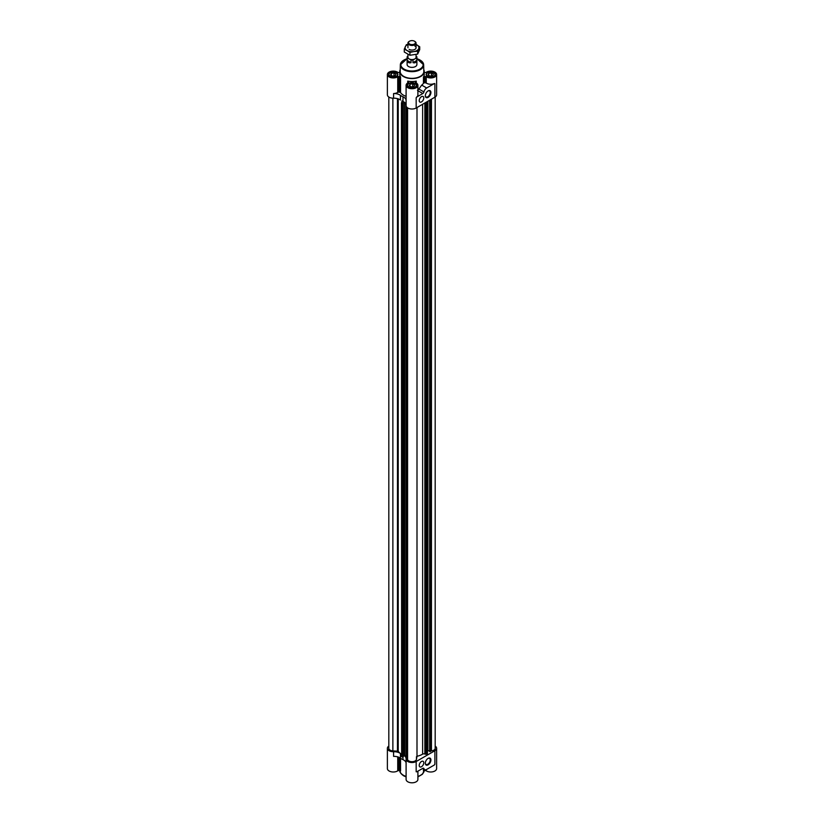 <?xml version="1.0" encoding="UTF-8"?>
<svg xmlns="http://www.w3.org/2000/svg" width="824" height="824" viewBox="0 0 824 824"><rect width="100%" height="100%" fill="white"/><g stroke="black" fill="none" stroke-linecap="round" stroke-linejoin="round"><path stroke-width="1.24" d="M427.944 91.001A3.492 2.009 -60 0 1 429.531 90.918A3.492 2.009 -60 0 1 429.531 94.945A3.492 2.009 -60 0 1 426.039 96.954A3.492 2.009 -60 0 1 425.328 95.543M408.776 87.179A4.563 2.637 0 0 0 413.741 87.756A4.563 2.637 0 0 0 416.563 85.325A4.563 2.637 0 0 0 412 82.688A4.563 2.637 0 0 0 407.437 85.325A4.563 2.637 0 0 0 408.776 87.179M427.491 76.385A4.563 2.637 0 0 0 432.456 76.951A4.563 2.637 0 0 0 435.268 74.52A4.563 2.637 0 0 0 430.715 71.884A4.563 2.637 0 0 0 426.152 74.52A4.563 2.637 0 0 0 427.491 76.385M400.237 69.638A12.216 7.055 0 0 0 399.784 71.523A12.216 7.055 0 0 0 403.369 76.508A12.216 7.055 0 0 0 416.676 78.043A12.216 7.055 0 0 0 424.216 71.523L424.216 74.52A12.216 7.055 180 0 1 423.443 76.972A1.226 0.7 180 0 1 424.597 76.519L425.339 76.519A1.226 0.7 180 0 1 426.266 76.756A5.902 3.409 180 0 0 432.785 77.714A5.902 3.409 180 0 0 436.617 74.52L436.617 94.791A5.902 3.409 180 0 1 434.887 97.201L416.172 108.006A5.902 3.409 180 0 1 409.744 108.747A5.902 3.409 180 0 1 406.098 105.596A5.902 3.409 180 0 1 406.108 105.42L406.108 100.765M424.216 72.481A1.226 0.7 180 0 0 424.597 72.522L425.339 72.522A1.226 0.7 180 0 0 426.266 72.275A5.902 3.409 180 0 1 432.785 71.328A5.902 3.409 180 0 1 436.617 74.52M390.061 76.385A4.563 2.637 0 0 0 395.036 76.951A4.563 2.637 0 0 0 397.848 74.52A4.563 2.637 0 0 0 393.285 71.884A4.563 2.637 0 0 0 388.732 74.52A4.563 2.637 0 0 0 390.061 76.385M406.098 96.315A12.216 7.055 180 0 1 403.369 95.131A12.216 7.055 180 0 1 400.557 92.597A1.226 0.7 180 0 0 399.403 92.144L399.403 76.519A1.226 0.7 180 0 1 400.557 76.972A12.216 7.055 180 0 1 399.784 74.52L399.784 71.523M399.784 72.481A1.226 0.7 180 0 1 399.403 72.522L398.662 72.522A1.226 0.7 180 0 1 397.734 72.275A5.902 3.409 180 0 0 391.215 71.328A5.902 3.409 180 0 0 387.383 74.52L387.383 94.791A5.902 3.409 180 0 0 393.594 98.2A8.147 4.697 180 0 1 400.443 100.003L400.443 95.347A14.657 8.467 180 0 0 402.988 96.81A8.147 4.697 180 0 1 406.098 100.198M400.443 95.347A8.147 4.697 180 0 0 393.594 93.545A5.902 3.409 180 0 0 397.734 92.381L397.734 76.756A5.902 3.409 180 0 1 391.215 77.714A5.902 3.409 180 0 1 387.383 74.52M397.734 76.756A1.226 0.7 180 0 1 398.662 76.519L399.403 76.519M406.098 85.325A5.902 3.409 180 0 0 412 88.735A5.902 3.409 180 0 0 417.902 85.325A5.902 3.409 180 0 0 415.883 82.75A1.226 0.7 180 0 1 415.461 82.225L415.461 81.792A1.226 0.7 180 0 1 416.254 81.123A12.216 7.055 180 0 1 407.746 81.123A1.226 0.7 180 0 1 408.539 81.792L408.539 82.225A1.226 0.7 180 0 1 408.117 82.75A5.902 3.409 180 0 0 406.098 85.325L406.098 105.596M423.443 768.926L423.443 771.048A1.226 0.7 180 0 1 424.597 770.584L425.339 770.584A1.226 0.7 180 0 1 426.266 770.831A5.902 3.409 180 0 0 432.785 771.779A5.902 3.409 180 0 0 436.617 768.586L436.617 748.316A5.902 3.409 180 0 1 434.887 750.726L416.172 761.52A5.902 3.409 180 0 1 409.744 762.262A5.902 3.409 180 0 1 406.098 759.11A5.902 3.409 180 0 1 406.108 758.935A8.147 4.697 180 0 0 406.108 758.852L406.119 105.884M399.403 757.534L399.403 770.584A1.226 0.7 180 0 1 400.557 771.048L400.557 758.245M399.403 770.584L398.662 770.584A1.226 0.7 180 0 0 397.734 770.831A5.902 3.409 180 0 1 391.215 771.779A5.902 3.409 180 0 1 387.383 768.586L387.383 748.316A5.902 3.409 180 0 1 388.815 746.091M417.902 771.161L417.902 779.391A5.902 3.409 180 0 1 412 782.8A5.902 3.409 180 0 1 406.098 779.391L406.098 759.11M434.166 83.657L434.887 83.688A1.226 0.7 120 0 0 434.773 83.595A1.226 0.7 120 0 0 434.166 83.657L426.678 87.983A4.069 2.348 120 0 0 423.927 91.948L418.88 89.033L421.713 85.109A12.216 7.055 180 0 0 423.443 83.296A1.226 0.7 180 0 1 424.597 82.833L424.597 76.519M434.104 83.626A5.902 3.409 180 0 1 426.266 83.07L426.266 76.756M424.597 82.833L425.339 82.833A1.226 0.7 180 0 1 426.266 83.07M417.49 90.455L418.88 89.033M417.902 85.325L417.902 94.966A5.902 3.409 180 0 1 416.831 96.923L416.172 97.819A1.226 0.7 120 0 1 416.892 96.954L422.815 93.534A1.627 0.937 120 0 0 423.927 91.948M402.988 96.81L402.988 101.465A8.147 4.697 180 0 1 404.234 102.166L402.946 103.175M402.988 101.465A14.657 8.467 180 0 1 401.906 100.93A1.627 0.937 180 0 1 402.411 101.61A1.627 0.937 180 0 1 402.03 102.217L401.453 102.784L401.638 755.999M402.946 103.052L402.483 103.67L401.453 102.784M404.512 102.372L404.234 755.68A8.147 4.697 180 0 1 406.077 758.245M406.077 756.123L404.512 755.484M387.383 748.316A5.902 3.409 180 0 0 393.594 751.715A8.147 4.697 180 0 1 400.443 753.517A14.657 8.467 180 0 1 398.219 751.2L392.873 750.891A4.481 2.585 180 0 1 388.815 748.316L388.815 97.016M407.19 107.573L407.19 759.223L406.108 758.852M435.185 746.091A5.902 3.409 180 0 1 436.617 748.316M435.185 97.016L435.185 748.316A4.481 2.585 180 0 1 431.457 750.86L429.603 751.447L429.644 100.229L429.664 751.519M429.603 751.097L427.429 750.427M427.368 753.661L424.854 754.063A1.627 0.937 180 0 0 422.63 754.135A14.657 8.467 180 0 1 416.996 756.267L416.46 759.357A4.481 2.585 180 0 1 412.165 761.695A4.481 2.585 180 0 1 407.581 759.543L407.19 759.223M416.831 771.707L416.172 771.717A1.226 0.7 120 0 0 416.285 771.81A1.226 0.7 120 0 0 416.892 771.748L422.815 768.329A1.627 0.937 120 0 1 423.629 768.246A1.627 0.937 120 0 1 423.927 768.638A4.069 2.348 120 0 0 424.648 769.626A4.069 2.348 120 0 0 426.678 769.42L434.166 765.094A1.226 0.7 120 0 0 434.887 764.239L434.887 750.726M393.594 751.715L393.594 756.37A8.147 4.697 180 0 1 400.443 758.173A14.657 8.467 180 0 0 402.988 759.635A8.147 4.697 180 0 1 406.098 763.014M421.497 761.479A3.214 1.854 -60 0 1 423.103 761.314A3.214 1.854 -60 0 1 423.103 765.033A3.214 1.854 -60 0 1 419.89 766.886A3.214 1.854 -60 0 1 419.395 764.312A3.214 1.854 -60 0 1 421.497 761.479M428.119 758.379A3.966 2.287 -60 0 1 430.921 759.996A3.966 2.287 -60 0 1 428.119 764.837A3.966 2.287 -60 0 1 425.318 763.22A3.966 2.287 -60 0 1 428.119 758.379L428.119 758.379M404.234 755.68L403.173 756.411M403.142 756.782L402.483 757.184L401.453 756.308M416.46 756.71L416.46 759.357M392.873 98.19L392.873 750.891M404.234 102.166A8.147 4.697 180 0 1 406.098 104.844M399.403 92.144L398.662 92.144L398.662 76.519M397.734 92.381A1.226 0.7 180 0 1 398.662 92.144M424.216 71.523A12.216 7.055 0 0 0 423.763 69.638M421.497 96.655A3.214 1.854 -60 0 1 423.103 96.501A3.214 1.854 -60 0 1 423.103 100.209A3.214 1.854 -60 0 1 419.89 102.073A3.214 1.854 -60 0 1 419.395 99.488A3.214 1.854 -60 0 1 421.497 96.655M428.119 90.898A3.966 2.287 -60 0 1 430.921 92.515A3.966 2.287 -60 0 1 428.119 97.366A3.966 2.287 -60 0 1 425.318 95.749A3.966 2.287 -60 0 1 428.119 90.898L428.119 90.898M408.951 87.087A4.316 2.493 0 0 0 413.648 87.622A4.316 2.493 0 0 0 416.316 85.325A4.316 2.493 0 0 0 412 82.833A4.316 2.493 0 0 0 407.684 85.325A4.316 2.493 0 0 0 408.951 87.087M427.656 76.282A4.316 2.493 0 0 0 432.363 76.817A4.316 2.493 0 0 0 435.031 74.52A4.316 2.493 0 0 0 430.715 72.028A4.316 2.493 0 0 0 426.399 74.52A4.316 2.493 0 0 0 427.656 76.282M390.236 76.282A4.316 2.493 0 0 0 394.943 76.817A4.316 2.493 0 0 0 397.601 74.52A4.316 2.493 0 0 0 393.285 72.028A4.316 2.493 0 0 0 388.969 74.52A4.316 2.493 0 0 0 390.236 76.282M410.002 86.16L410.002 84.172L412.731 83.749L414.729 84.903L413.998 86.469L411.269 86.891L409.271 85.748L410.002 84.172M412.731 86.664L412.731 83.749M428.717 75.365L428.717 73.367L431.446 72.945L433.434 74.098L432.703 75.674L429.984 76.096L427.986 74.943L428.717 73.367M431.446 75.87L431.446 72.945M391.297 75.365L391.297 73.367L394.016 72.945L396.014 74.098L395.283 75.674L392.554 76.096L390.566 74.943L391.297 73.367M394.016 75.87L394.016 72.945M404.069 59.998A11.67 6.736 0 0 0 400.34 64.859L400.196 71.441A11.804 6.819 0 0 0 403.647 76.344A11.804 6.819 0 0 0 416.584 77.806A11.804 6.819 0 0 0 423.804 71.441L423.66 64.859A11.67 6.736 0 0 0 419.931 59.998M407.932 56.259L407.211 56.671A4.882 2.822 0 0 0 407.118 57.237L407.118 64.55A4.882 2.822 0 0 0 408.549 66.538A4.882 2.822 0 0 0 413.875 67.156A4.882 2.822 0 0 0 416.882 64.55L416.882 57.237A4.882 2.822 0 0 0 416.789 56.671L416.068 56.259M427.944 758.482A3.492 2.009 -60 0 1 429.531 758.399A3.492 2.009 -60 0 1 429.531 762.427A3.492 2.009 -60 0 1 426.039 764.435A3.492 2.009 -60 0 1 425.328 763.024M407.118 57.237A4.882 2.822 0 0 0 407.211 57.793L407.211 60.451C407.726 62.5 408.992 63.242 411.032 62.655L411.032 59.998A4.882 2.822 0 0 0 412.968 59.998L412.968 62.655C415.008 63.242 416.274 62.5 416.789 60.451L416.789 57.793A4.882 2.822 0 0 0 416.882 57.237M411.032 59.998L409.126 58.895A4.069 2.348 0 0 0 414.874 58.895L412.968 59.998M407.932 54.333L407.932 57.237A4.069 2.348 0 0 0 409.126 58.895L407.211 57.793M416.789 57.793L414.874 58.895A4.069 2.348 0 0 0 416.068 57.237L416.068 54.466M409.363 41.324A4.069 2.348 0 0 0 409.126 41.458A4.069 2.348 0 0 0 407.932 43.116A4.069 2.348 0 0 0 412 45.464A4.069 2.348 0 0 0 416.068 43.116A4.069 2.348 0 0 0 414.874 41.458A4.069 2.348 0 0 0 414.637 41.324M414.874 41.458L414.441 41.2A3.451 1.988 0 0 0 409.559 41.2A3.451 1.988 0 0 0 409.559 44.012A3.451 1.988 0 0 0 414.441 44.012A3.451 1.988 0 0 0 414.441 41.2L414.874 41.458M412.968 62.655L416.789 60.451M407.211 60.451L411.032 62.655M419.715 46.762L419.715 49.625L417.655 54.075L409.93 55.27L404.285 52.015L404.285 49.152L407.108 50.552A6.922 3.996 0 0 0 413.792 51.582L417.655 51.222L419.715 46.762L416.068 44.444M407.932 44.496A6.922 3.996 0 0 0 405.315 46.69A6.922 3.996 0 0 0 407.108 50.552L409.93 52.417L413.792 51.582A6.922 3.996 0 0 0 418.685 48.76A6.922 3.996 0 0 0 416.892 44.898A6.922 3.996 0 0 0 416.068 44.496M407.932 44.311L406.345 44.702L404.285 49.152M409.126 49.389A4.069 2.348 0 0 0 414.874 49.389A4.069 2.348 0 0 0 414.874 46.062M409.93 52.417L409.93 55.27M417.655 51.222L417.655 54.075M426.678 87.983L421.713 85.109M422.815 93.534L417.902 90.692M416.172 97.819L416.172 108.006M434.887 83.688L434.887 97.201M425.339 82.833L425.339 76.519M423.443 83.296L423.443 76.972M416.254 82.956L416.254 81.123M423.927 768.638L423.145 768.195M416.172 761.52L416.172 771.717M406.108 759.295L406.108 763.591M426.266 769.626L426.266 770.831M425.339 769.812L425.339 770.584M424.597 769.595L424.597 770.584M400.443 753.517L400.443 758.173M398.219 98.87L398.219 751.2M402.988 757.019L402.988 759.635M401.906 100.93L401.906 102.3M397.734 756.875L397.734 770.831M398.662 757.194L398.662 770.584M399.805 770.625A12.216 7.055 0 0 0 403.369 775.24A12.216 7.055 0 0 0 406.098 776.424M417.902 776.424A12.216 7.055 0 0 0 424.195 770.625L422.413 774.261L417.902 776.898M407.581 107.862L407.581 759.543M406.16 106.1L406.16 758.873M404.738 102.557L404.738 755.474M403.142 103.391L403.142 756.906M402.73 103.67L402.73 757.184M402.483 103.67L402.483 757.184M401.638 103.093L401.638 756.607M397.456 98.633L397.456 750.891M431.457 99.179L431.457 750.86M430.89 99.508L430.89 751.086M430.293 99.859L430.293 751.684M430.056 99.992L430.056 751.704M427.883 101.249L427.883 750.262M427.656 101.383L427.656 750.273M427.368 101.548L427.368 753.806M426.368 102.125L426.368 754.29M425.318 102.732L425.318 754.29M424.854 103L424.854 754.063M422.63 104.288L422.63 754.135M416.996 107.532L416.996 756.267M393.594 93.545L393.594 98.2M400.557 92.597L400.557 76.972M407.746 82.956L407.746 81.123M407.118 58.638L400.34 64.859A11.67 6.736 0 0 0 403.75 69.7A11.67 6.736 0 0 0 416.532 71.142A11.67 6.736 0 0 0 423.66 64.859L416.882 58.638M407.118 58.741A11.175 6.458 0 0 0 404.1 69.113A11.175 6.458 0 0 0 421.105 68.289A11.175 6.458 0 0 0 416.882 58.741M424.648 769.626L422.609 768.442M406.077 105.276L406.077 758.791M403.173 103.33L403.173 756.844M429.603 100.25L429.603 751.447M427.429 101.507L427.429 753.733M416.316 86.17L416.316 85.325M407.684 86.17L407.684 85.325M435.031 75.365L435.031 74.52M426.399 75.365L426.399 74.52M397.601 75.365L397.601 74.52M388.969 75.365L388.969 74.52M406.098 776.898L403.616 775.796C400.794 773.788 399.516 771.944 399.784 770.255M416.068 47.73L416.068 43.116M407.932 47.73L407.932 43.116"/></g></svg>
